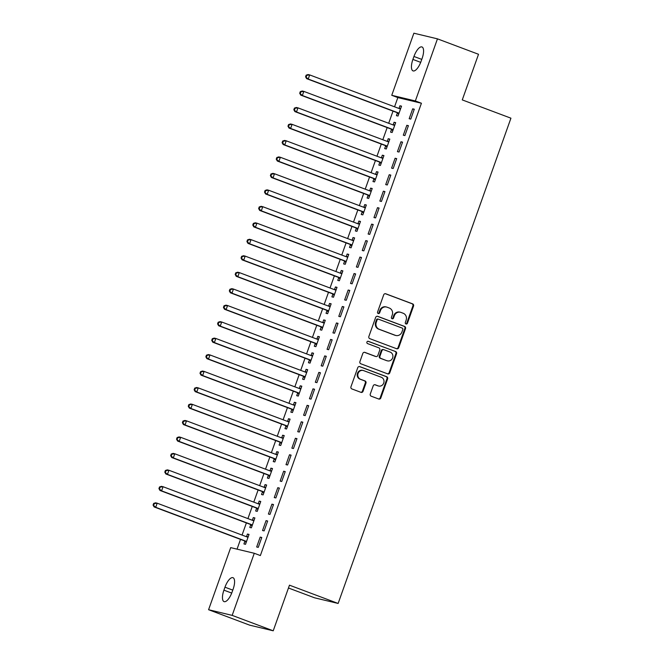 <?xml version="1.0" encoding="UTF-8"?>
<svg xmlns="http://www.w3.org/2000/svg" width="664" height="664" viewBox="0 0 664 664"><rect width="100%" height="100%" fill="white"/><g stroke="black" fill="none" stroke-linecap="round" stroke-linejoin="round"><path stroke-width="1" d="M405.978 323.974A1.204 1.112 103.5 0 0 407.43 323.227L413.547 306.054A1.718 1.594 103.5 0 0 412.626 303.871L385.759 293.778A1.718 1.594 103.5 0 0 383.692 294.841L377.575 312.014A1.204 1.112 103.5 0 0 378.339 313.574A1.204 1.112 103.5 0 0 379.667 312.802L380.455 310.578A5.495 5.096 103.5 0 1 387.079 307.2L389.311 308.038A5.495 5.096 103.5 0 1 392.25 315.01L391.453 317.234A1.204 1.112 103.5 0 0 392.225 318.795A1.204 1.112 103.5 0 0 393.544 318.014L394.341 315.79A5.495 5.096 103.5 0 1 400.956 312.412L403.197 313.259A5.495 5.096 103.5 0 1 406.127 320.222L405.339 322.447A1.204 1.112 103.5 0 0 405.978 323.974M405.795 323.883A1.204 1.112 103.5 0 0 406.791 323.077L412.908 305.897A1.718 1.594 103.5 0 0 411.987 303.722L385.278 293.687M378.032 313.449A1.204 1.112 103.5 0 0 379.028 312.644L379.816 310.428L380.455 310.578M391.918 318.662A1.204 1.112 103.5 0 0 392.905 317.865L393.702 315.641L394.341 315.79M370.288 394.018A1.718 1.594 103.5 0 0 371.209 396.192L378.746 399.022A1.718 1.594 103.5 0 0 380.812 397.968L387.61 378.887A1.718 1.594 103.5 0 0 386.689 376.712L359.822 366.619A1.718 1.594 103.5 0 0 357.755 367.673L350.966 386.755A1.718 1.594 103.5 0 0 351.878 388.93L360.984 392.349A1.718 1.594 103.5 0 0 363.05 391.295L365.955 383.128A1.718 1.594 103.5 0 0 365.042 380.953L360.527 379.26A4.598 4.258 103.5 0 1 363.142 370.462A4.598 4.258 103.5 0 1 363.606 370.612L381.294 377.252A4.598 4.258 103.5 0 1 378.688 386.05A4.598 4.258 103.5 0 1 378.214 385.9L375.268 384.796A1.718 1.594 103.5 0 0 373.201 385.85L370.288 394.018M254.279 553.278L232.168 615.379L208.579 609.718L230.69 547.626L254.279 553.278L260.363 555.561L421.424 103.235L415.349 100.953L391.752 95.301L413.871 33.2L437.46 38.852L415.349 100.953M437.46 38.852L478.52 54.282L462.269 99.907L510.931 118.184L338.134 603.451L289.471 585.175L273.228 630.8L232.168 615.379M396.649 348.741A1.718 1.594 103.5 0 0 398.724 347.687L405.513 328.605A1.718 1.594 103.5 0 0 404.6 326.431L377.725 316.338A1.718 1.594 103.5 0 0 375.658 317.392L368.869 336.474A1.718 1.594 103.5 0 0 369.782 338.648L396.649 348.741M396.557 353.746L389.768 372.828A1.718 1.594 103.5 0 1 387.701 373.882L360.834 363.789A1.718 1.594 103.5 0 1 359.913 361.614L362.818 353.447A1.718 1.594 103.5 0 1 364.893 352.393L375.782 356.485A1.718 1.594 103.5 0 0 377.857 355.431L379.783 350.011A1.718 1.594 103.5 0 0 378.87 347.836L367.524 343.57A1.204 1.112 103.5 0 1 368.205 341.271A1.204 1.112 103.5 0 1 368.329 341.313L395.644 351.571A1.718 1.594 103.5 0 1 396.557 353.746L395.927 353.597L389.129 372.678L389.768 372.828M288.466 588.005L314.545 597.799L338.134 603.451M267.65 521.016L266.056 520.634L262.537 530.519L264.131 530.901L267.65 521.016M250.735 524.792L249.78 527.457L251.374 527.839L254.893 517.961L253.299 517.58L252.353 520.244M279.378 488.073L277.784 487.691L274.265 497.568L275.859 497.95L279.378 488.073M262.463 491.85L261.516 494.514L263.11 494.896L266.629 485.019L265.036 484.629L264.081 487.301M291.106 455.13L289.512 454.749L285.993 464.626L287.587 465.007L291.106 455.13M274.19 458.907L273.244 461.571L274.838 461.953L278.357 452.068L276.763 451.686L275.817 454.359M302.842 422.179L301.248 421.798L297.729 431.683L299.323 432.065L302.842 422.179M285.927 425.964L284.972 428.629L286.566 429.01L290.085 419.125L288.491 418.743L287.545 421.408M314.57 389.237L312.976 388.855L309.457 398.74L311.051 399.122L314.57 389.237M297.655 393.013L296.708 395.686L298.302 396.068L301.821 386.182L300.228 385.801L299.273 388.465M326.298 356.294L324.704 355.912L321.185 365.798L322.779 366.179L326.298 356.294M309.382 360.071L308.436 362.743L310.03 363.125L313.549 353.24L311.956 352.858L311.009 355.522M338.034 323.351L336.44 322.97L332.921 332.855L334.515 333.237L338.034 323.351M321.119 327.128L320.164 329.792L321.758 330.174L325.277 320.297L323.683 319.915L322.737 322.579M349.762 290.409L348.168 290.027L344.649 299.904L346.243 300.286L349.762 290.409M332.847 294.185L331.9 296.849L333.494 297.231L337.013 287.346L335.42 286.964L334.465 289.637M361.49 257.466L359.896 257.076L356.377 266.961L357.971 267.343L361.49 257.466M344.583 261.243L343.628 263.907L345.222 264.289L348.741 254.403L347.147 254.022L346.201 256.694M373.226 224.515L371.632 224.133L368.113 234.018L369.707 234.4L373.226 224.515M356.311 228.3L355.364 230.964L356.958 231.346L360.477 221.461L358.884 221.079L357.929 223.743M384.954 191.572L383.36 191.19L379.841 201.076L381.435 201.458L384.954 191.572M368.039 195.349L367.092 198.021L368.686 198.403L372.205 188.518L370.612 188.136L369.657 190.8M396.69 158.63L395.097 158.248L391.577 168.133L393.171 168.515L396.69 158.63M379.775 162.406L378.82 165.079L380.414 165.46L383.933 155.575L382.339 155.193L381.393 157.858M408.418 125.687L406.824 125.305L403.305 135.19L404.899 135.572L408.418 125.687M391.503 129.463L390.556 132.128L392.15 132.51L395.669 122.632L394.076 122.251L393.121 124.915M421.424 103.235L397.836 97.583L394.557 106.804M393.022 111.112L388.689 123.28M387.153 127.588L382.821 139.747M381.285 144.055L376.961 156.223M375.426 160.53L371.093 172.69M369.558 177.006L365.225 189.165M363.689 193.473L359.365 205.641M357.83 209.948L353.497 222.108M351.962 226.416L347.629 238.583M346.093 242.891L341.769 255.051M340.234 259.358L335.901 271.526M334.365 275.834L330.033 287.993M328.497 292.309L324.173 304.469M322.638 308.777L318.305 320.944M316.769 325.252L312.437 337.412M310.901 341.719L306.577 353.887M305.042 358.195L300.709 370.354M299.173 374.67L294.841 386.83M293.305 391.137L288.973 403.305M287.446 407.613L283.113 419.772M281.577 424.08L277.245 436.248M275.709 440.556L271.377 452.715M269.85 457.023L265.517 469.191M263.981 473.498L259.649 485.658M258.113 489.974L253.781 502.133M252.254 506.441L247.921 518.609M246.386 522.917L242.053 535.076M240.517 539.384L237.048 549.145M397.371 112.996L396.416 115.66L398.01 116.042L401.529 106.157L399.935 105.775L398.989 108.439M414.286 109.211L412.693 108.83L409.173 118.715L410.767 119.097L414.286 109.211M385.635 145.939L384.688 148.603L386.282 148.985L389.801 139.1L388.208 138.718L387.261 141.382M402.55 142.154L400.956 141.772L397.437 151.658L399.031 152.039L402.55 142.154M373.907 178.882L372.961 181.546L374.554 181.928L378.073 172.042L376.48 171.661L375.525 174.333M390.822 175.105L389.228 174.723L385.709 184.6L387.303 184.982L390.822 175.105M362.179 211.824L361.224 214.489L362.818 214.87L366.337 204.993L364.743 204.612L363.797 207.276M379.094 208.048L377.492 207.666L373.973 217.543L375.575 217.925L379.094 208.048M350.443 244.767L349.496 247.431L351.09 247.813L354.609 237.936L353.016 237.554L352.061 240.219M367.358 240.99L365.764 240.609L362.245 250.494L363.839 250.876L367.358 240.99M338.715 277.71L337.76 280.382L339.362 280.764L342.881 270.879L341.279 270.497L340.333 273.161M355.63 273.933L354.036 273.551L350.517 283.437L352.111 283.818L355.63 273.933M326.987 310.661L326.032 313.325L327.626 313.707L331.145 303.822L329.551 303.44L328.605 306.104M343.894 306.876L342.3 306.494L338.781 316.379L340.375 316.761L343.894 306.876M315.251 343.603L314.304 346.268L315.898 346.649L319.417 336.764L317.824 336.382L316.869 339.047M332.166 339.819L330.572 339.437L327.053 349.322L328.647 349.704L332.166 339.819M303.523 376.546L302.568 379.21L304.162 379.592L307.681 369.707L306.087 369.325L305.141 371.998M320.438 372.77L318.844 372.388L315.325 382.265L316.919 382.647L320.438 372.77M291.786 409.489L290.84 412.153L292.434 412.535L295.953 402.658L294.359 402.276L293.413 404.94M308.702 405.712L307.108 405.33L303.589 415.207L305.183 415.598L308.702 405.712M280.059 442.431L279.112 445.096L280.706 445.486L284.225 435.601L282.632 435.219L281.677 437.883M296.974 438.655L295.38 438.273L291.861 448.159L293.455 448.54L296.974 438.655M268.331 475.374L267.376 478.047L268.97 478.429L272.489 468.543L270.895 468.161L269.949 470.826M285.246 471.598L283.652 471.216L280.133 481.101L281.727 481.483L285.246 471.598M256.594 508.325L255.648 510.989L257.242 511.371L260.761 501.486L259.167 501.104L258.221 503.769M273.51 504.54L271.916 504.159L268.397 514.044L269.991 514.426L273.51 504.54M244.867 541.268L243.92 543.932L245.514 544.314L249.033 534.429L247.44 534.047L246.485 536.711M261.782 537.483L260.188 537.101L256.669 546.987L258.263 547.368L261.782 537.483M232.076 592.114A11.205 4.167 110.6 0 1 224.058 601.617A11.205 4.167 110.6 0 1 223.917 590.155L224.971 587.192A11.205 4.167 110.6 0 1 232.989 577.688A11.205 4.167 110.6 0 1 233.13 589.151L232.076 592.114M273.228 630.8L249.639 625.148L208.579 609.718M397.836 97.583L391.752 95.301M413.954 56.465A11.205 4.167 110.6 0 1 421.98 46.953A11.205 4.167 110.6 0 1 422.121 58.415L421.059 61.387A11.205 4.167 110.6 0 1 413.041 70.89A11.205 4.167 110.6 0 1 412.9 59.428L413.954 56.465L421.773 59.395M399.935 105.775L401.463 106.348M412.693 108.83L414.212 109.402M394.076 122.251L395.595 122.823M406.824 125.305L408.352 125.878M388.208 138.718L389.735 139.291M400.956 141.772L402.484 142.345M382.339 155.193L383.867 155.766M395.097 158.248L396.615 158.82M376.48 171.661L377.999 172.233M389.228 174.723L390.756 175.296M370.612 188.136L372.139 188.709M383.36 191.19L384.888 191.763M364.743 204.612L366.271 205.184M377.492 207.666L379.019 208.239M358.884 221.079L360.403 221.651M371.632 224.133L373.16 224.706M353.016 237.554L354.543 238.127M365.764 240.609L367.292 241.181M347.147 254.022L348.675 254.594M359.896 257.076L361.423 257.657M341.279 270.497L342.807 271.07M354.036 273.551L355.564 274.124M335.42 286.964L336.947 287.545M348.168 290.027L349.696 290.6M329.551 303.44L331.079 304.012M342.3 306.494L343.827 307.067M323.683 319.915L325.211 320.488M336.44 322.97L337.968 323.542M317.824 336.382L319.351 336.955M330.572 339.437L332.1 340.009M311.956 352.858L313.483 353.431M324.704 355.912L326.231 356.485M306.087 369.325L307.615 369.898M318.844 372.388L320.372 372.961M300.228 385.801L301.755 386.373M312.976 388.855L314.504 389.428M294.359 402.276L295.887 402.849M307.108 405.33L308.635 405.903M288.491 418.743L290.019 419.316M301.248 421.798L302.767 422.37M282.632 435.219L284.159 435.791M295.38 438.273L296.908 438.846M276.763 451.686L278.291 452.259M289.512 454.749L291.039 455.321M270.895 468.161L272.423 468.734M283.652 471.216L285.171 471.789M265.036 484.629L266.554 485.21M277.784 487.691L279.312 488.264M259.167 501.104L260.695 501.677M271.916 504.159L273.443 504.731M253.299 517.58L254.827 518.152M266.056 520.634L267.575 521.207M247.44 534.047L248.958 534.62M260.188 537.101L261.716 537.674M400.392 312.238L399.761 312.088A5.495 5.096 103.5 0 0 393.702 315.641M386.514 307.025L385.875 306.876A5.495 5.096 103.5 0 0 379.816 310.428M396.491 348.683A1.718 1.594 103.5 0 0 398.085 347.529L404.874 328.456A1.718 1.594 103.5 0 0 403.961 326.273L377.252 316.238M402.791 329.601A1.204 1.112 103.5 0 0 402.152 328.074L378.563 319.218A1.204 1.112 103.5 0 0 377.119 319.957L376.281 322.297A5.495 5.096 103.5 0 0 379.219 329.269L395.337 335.328A5.495 5.096 103.5 0 0 401.952 331.942L402.791 329.601M377.924 319.06A1.204 1.112 103.5 0 0 376.48 319.799L377.119 319.957M395.902 335.494L395.263 335.345A5.495 5.096 103.5 0 1 394.698 335.171L378.58 329.112A5.495 5.096 103.5 0 1 375.641 322.148L376.48 319.799M387.544 373.824A1.718 1.594 103.5 0 0 389.129 372.678M364.411 352.293L375.152 356.336A1.718 1.594 103.5 0 0 375.509 356.419M367.922 341.246L395.644 351.571M387.095 360.735A4.598 4.258 103.5 0 0 392.706 357.655A4.598 4.258 103.5 0 0 390.175 352.086L383.941 349.745A1.718 1.594 103.5 0 0 381.875 350.799L379.941 356.211A1.718 1.594 103.5 0 0 380.862 358.394L386.456 360.577A4.598 4.258 103.5 0 0 386.921 360.726L387.56 360.876M383.302 349.588A1.718 1.594 103.5 0 0 381.236 350.642L381.875 350.799M386.456 360.577L380.223 358.236A1.718 1.594 103.5 0 1 379.31 356.062L381.236 350.642M395.927 353.597A1.718 1.594 103.5 0 0 395.005 351.422M378.688 386.05L378.048 385.892A4.598 4.258 103.5 0 1 377.575 385.751L374.786 384.705M363.142 370.462L362.502 370.313A4.598 4.258 103.5 0 0 359.888 379.102L360.527 379.26M360.826 392.291A1.718 1.594 103.5 0 0 362.411 391.146L365.324 382.979A1.718 1.594 103.5 0 0 364.403 380.804L359.888 379.102M378.588 398.964A1.718 1.594 103.5 0 0 380.173 397.819L386.971 378.737A1.718 1.594 103.5 0 0 386.05 376.563L359.34 366.528M400.583 108.821L400.326 108.838A1.751 1.627 -76.5 0 1 399.711 108.747L309.69 74.924L308.221 79.041L306.627 78.659L396.657 112.482A1.751 1.627 -76.5 0 1 397.18 112.814L398.657 114.233M400.749 108.348L398.923 108.448M306.212 76.949L306.793 75.298L306.154 75.148L305.573 76.792L308.221 79.041L398.251 112.863A1.751 1.627 -76.5 0 1 398.773 113.195L398.964 113.378M306.154 75.148L308.096 74.542L309.69 74.924L306.793 75.298M306.627 78.659L305.573 76.792M394.715 125.297L394.457 125.313A1.751 1.627 -76.5 0 1 393.852 125.214L303.822 91.391L302.361 95.516L300.767 95.135L390.789 128.949A1.751 1.627 -76.5 0 1 391.312 129.281L392.789 130.7M394.889 124.824L393.055 124.915M300.344 93.416L300.933 91.773L300.294 91.624L299.705 93.267L302.361 95.516L392.382 129.331A1.751 1.627 -76.5 0 1 392.905 129.663L393.096 129.845M300.294 91.624L302.228 91.01L303.822 91.391L300.933 91.773M300.767 95.135L299.705 93.267M388.855 141.764L388.598 141.781A1.751 1.627 -76.5 0 1 387.983 141.689L297.962 107.867L296.493 111.984L294.899 111.602L384.921 145.424A1.751 1.627 -76.5 0 1 385.452 145.756L386.929 147.176M389.021 141.291L387.195 141.39M294.476 109.892L295.065 108.249L294.426 108.091L293.837 109.743L296.493 111.984L386.514 145.806A1.751 1.627 -76.5 0 1 387.046 146.138L387.228 146.321M294.426 108.091L296.368 107.485L297.962 107.867L295.065 108.249M294.899 111.602L293.837 109.743M382.987 158.239L382.73 158.256A1.751 1.627 -76.5 0 1 382.115 158.156L292.094 124.342L290.624 128.459L289.031 128.077L379.061 161.892A1.751 1.627 -76.5 0 1 379.584 162.223L381.061 163.643M383.153 157.766L381.327 157.858M288.616 126.367L289.197 124.716L288.558 124.566L287.977 126.21L290.624 128.459L380.655 162.273A1.751 1.627 -76.5 0 1 381.178 162.614L381.368 162.788M288.558 124.566L290.5 123.96L292.094 124.342L289.197 124.716M289.031 128.077L287.977 126.21M377.119 174.715L376.861 174.723A1.751 1.627 -76.5 0 1 376.256 174.632L286.226 140.809L284.765 144.926L283.171 144.544L373.193 178.367A1.751 1.627 -76.5 0 1 373.716 178.699L375.193 180.118M377.293 174.242L375.459 174.333M282.748 142.835L283.337 141.191L282.698 141.034L282.109 142.685L284.765 144.926L374.786 178.749A1.751 1.627 -76.5 0 1 375.309 179.081L375.5 179.263M282.698 141.034L284.632 140.428L286.226 140.809L283.337 141.191M283.171 144.544L282.109 142.685M371.259 191.182L370.993 191.199A1.751 1.627 -76.5 0 1 370.387 191.099L280.366 157.285L278.897 161.402L277.303 161.02L367.325 194.843A1.751 1.627 -76.5 0 1 367.856 195.174L369.333 196.594M371.425 190.709L369.591 190.809M276.88 159.31L277.469 157.658L276.83 157.509L276.241 159.153L278.897 161.402L368.918 195.224A1.751 1.627 -76.5 0 1 369.45 195.556L369.632 195.731M276.83 157.509L278.772 156.903L280.366 157.285L277.469 157.658M277.303 161.02L276.241 159.153M365.391 207.658L365.134 207.666A1.751 1.627 -76.5 0 1 364.519 207.575L274.498 173.752L273.028 177.877L271.435 177.495L361.465 211.31A1.751 1.627 -76.5 0 1 361.988 211.642L363.465 213.061M365.557 207.185L363.731 207.276M271.02 175.777L271.601 174.134L270.962 173.985L270.381 175.628L273.028 177.877L363.059 211.691A1.751 1.627 -76.5 0 1 363.582 212.023L363.772 212.206M270.962 173.985L272.904 173.37L274.498 173.752L271.601 174.134M271.435 177.495L270.381 175.628M359.523 224.125L359.265 224.142A1.751 1.627 -76.5 0 1 358.66 224.05L268.629 190.228L267.169 194.344L265.575 193.963L355.597 227.785A1.751 1.627 -76.5 0 1 356.12 228.117L357.597 229.536M359.689 223.652L357.863 223.751M265.152 192.253L265.741 190.609L265.102 190.452L264.513 192.103L267.169 194.344L357.19 228.167A1.751 1.627 -76.5 0 1 357.713 228.499L357.904 228.682M265.102 190.452L267.036 189.846L268.629 190.228L265.741 190.609M265.575 193.963L264.513 192.103M353.655 240.6L353.397 240.617A1.751 1.627 -76.5 0 1 352.791 240.517L262.77 206.703L261.301 210.82L259.707 210.438L349.729 244.252A1.751 1.627 -76.5 0 1 350.26 244.584L351.737 246.004M353.829 240.127L351.995 240.219M259.284 208.728L259.873 207.077L259.234 206.927L258.645 208.571L261.301 210.82L351.322 244.634A1.751 1.627 -76.5 0 1 351.854 244.966L352.036 245.149M259.234 206.927L261.176 206.321L262.77 206.703L259.873 207.077M259.707 210.438L258.645 208.571M347.795 257.076L347.538 257.084A1.751 1.627 -76.5 0 1 346.923 256.993L256.902 223.17L255.432 227.287L253.839 226.905L343.869 260.728A1.751 1.627 -76.5 0 1 344.392 261.06L345.869 262.479M347.961 256.594L346.135 256.694M253.416 225.196L254.005 223.552L253.366 223.394L252.785 225.046L255.432 227.287L345.463 261.11A1.751 1.627 -76.5 0 1 345.986 261.442L346.176 261.624M253.366 223.394L255.308 222.789L256.902 223.17L254.005 223.552M253.839 226.905L252.785 225.046M341.927 273.543L341.669 273.56A1.751 1.627 -76.5 0 1 341.064 273.46L251.033 239.646L249.573 243.763L247.979 243.381L338.001 277.203A1.751 1.627 -76.5 0 1 338.524 277.535L340.001 278.955M342.093 273.07L340.267 273.17M247.556 241.671L248.137 240.019L247.506 239.87L246.917 241.513L249.573 243.763L339.594 277.585A1.751 1.627 -76.5 0 1 340.117 277.917L340.308 278.091M247.506 239.87L249.44 239.264L251.033 239.646L248.137 240.019M247.979 243.381L246.917 241.513M336.059 290.019L335.801 290.027A1.751 1.627 -76.5 0 1 335.195 289.936L245.174 256.113L243.705 260.23L242.111 259.848L332.133 293.671A1.751 1.627 -76.5 0 1 332.656 294.003L334.133 295.422M336.233 289.546L334.399 289.637M241.688 258.138L242.277 256.495L241.638 256.337L241.049 257.989L243.705 260.23L333.726 294.052A1.751 1.627 -76.5 0 1 334.258 294.384L334.44 294.567M241.638 256.337L243.58 255.731L245.174 256.113L242.277 256.495M242.111 259.848L241.049 257.989M330.199 306.486L329.942 306.502A1.751 1.627 -76.5 0 1 329.327 306.411L239.306 272.589L237.837 276.705L236.243 276.324L326.273 310.146A1.751 1.627 -76.5 0 1 326.796 310.478L328.273 311.897M330.365 306.013L328.539 306.112M235.82 274.614L236.409 272.962L235.77 272.813L235.189 274.456L237.837 276.705L327.867 310.528A1.751 1.627 -76.5 0 1 328.389 310.86L328.58 311.042M235.77 272.813L237.712 272.207L239.306 272.589L236.409 272.962M236.243 276.324L235.189 274.456M324.331 322.961L324.073 322.978A1.751 1.627 -76.5 0 1 323.468 322.878L233.438 289.056L231.977 293.181L230.383 292.799L320.405 326.613A1.751 1.627 -76.5 0 1 320.928 326.945L322.405 328.365M324.497 322.488L322.671 322.579M229.96 291.081L230.541 289.438L229.91 289.288L229.321 290.932L231.977 293.181L321.998 326.995A1.751 1.627 -76.5 0 1 322.521 327.327L322.712 327.51M229.91 289.288L231.844 288.674L233.438 289.056L230.541 289.438M230.383 292.799L229.321 290.932M318.463 339.428L318.205 339.445A1.751 1.627 -76.5 0 1 317.599 339.354L227.578 305.531L226.109 309.648L224.515 309.266L314.537 343.089A1.751 1.627 -76.5 0 1 315.06 343.421L316.537 344.84M318.637 338.955L316.803 339.055M224.092 307.556L224.681 305.913L224.042 305.755L223.453 307.407L226.109 309.648L316.13 343.471A1.751 1.627 -76.5 0 1 316.653 343.803L316.844 343.985M224.042 305.755L225.984 305.149L227.578 305.531L224.681 305.913M224.515 309.266L223.453 307.407M312.603 355.904L312.346 355.921A1.751 1.627 -76.5 0 1 311.731 355.821L221.71 322.007L220.24 326.124L218.647 325.742L308.669 359.556A1.751 1.627 -76.5 0 1 309.2 359.896L310.677 361.316M312.769 355.431L310.943 355.522M218.224 324.032L218.813 322.38L218.174 322.231L217.593 323.874L220.24 326.124L310.271 359.938A1.751 1.627 -76.5 0 1 310.793 360.278L310.984 360.452M218.174 322.231L220.116 321.625L221.71 322.007L218.813 322.38M218.647 325.742L217.593 323.874M306.735 372.379L306.477 372.388A1.751 1.627 -76.5 0 1 305.872 372.296L215.841 338.474L214.381 342.591L212.779 342.209L302.809 376.031A1.751 1.627 -76.5 0 1 303.332 376.363L304.809 377.783M306.901 371.906L305.075 371.998M212.364 340.499L212.945 338.856L212.314 338.698L211.725 340.35L214.381 342.591L304.402 376.413A1.751 1.627 -76.5 0 1 304.925 376.745L305.116 376.928M212.314 338.698L214.248 338.092L215.841 338.474L212.945 338.856M212.779 342.209L211.725 340.35M300.867 388.847L300.609 388.863A1.751 1.627 -76.5 0 1 300.003 388.772L209.982 354.949L208.513 359.066L206.919 358.684L296.941 392.507A1.751 1.627 -76.5 0 1 297.464 392.839L298.941 394.258M301.041 388.374L299.207 388.473M206.496 356.975L207.085 355.323L206.446 355.174L205.857 356.817L208.513 359.066L298.534 392.889A1.751 1.627 -76.5 0 1 299.057 393.221L299.248 393.403M206.446 355.174L208.38 354.568L209.982 354.949L207.085 355.323M206.919 358.684L205.857 356.817M295.007 405.322L294.75 405.33A1.751 1.627 -76.5 0 1 294.135 405.239L204.114 371.417L202.644 375.542L201.051 375.16L291.073 408.974A1.751 1.627 -76.5 0 1 291.604 409.306L293.081 410.726M295.173 404.849L293.347 404.94M200.628 373.442L201.217 371.798L200.578 371.649L199.997 373.292L202.644 375.542L292.666 409.356A1.751 1.627 -76.5 0 1 293.197 409.688L293.38 409.871M200.578 371.649L202.52 371.035L204.114 371.417L201.217 371.798M201.051 375.16L199.997 373.292M289.139 421.789L288.882 421.806A1.751 1.627 -76.5 0 1 288.267 421.715L198.245 387.892L196.776 392.009L195.183 391.627L285.213 425.45A1.751 1.627 -76.5 0 1 285.736 425.782L287.213 427.201M289.305 421.316L287.479 421.416M194.768 389.917L195.349 388.274L194.718 388.116L194.129 389.768L196.776 392.009L286.806 425.831A1.751 1.627 -76.5 0 1 287.329 426.163L287.52 426.346M194.718 388.116L196.652 387.51L198.245 387.892L195.349 388.274M195.183 391.627L194.129 389.768M283.271 438.265L283.013 438.281A1.751 1.627 -76.5 0 1 282.407 438.182L192.377 404.368L190.917 408.484L189.323 408.103L279.345 441.917A1.751 1.627 -76.5 0 1 279.868 442.249L281.345 443.668M283.445 437.792L281.611 437.883M188.9 406.393L189.489 404.741L188.85 404.592L188.261 406.235L190.917 408.484L280.938 442.299A1.751 1.627 -76.5 0 1 281.461 442.631L281.652 442.813M188.85 404.592L190.784 403.986L192.377 404.368L189.489 404.741M189.323 408.103L188.261 406.235M277.411 454.74L277.154 454.749A1.751 1.627 -76.5 0 1 276.539 454.657L186.518 420.835L185.048 424.952L183.455 424.57L273.477 458.392A1.751 1.627 -76.5 0 1 274.008 458.724L275.485 460.144M277.577 454.267L275.751 454.359M183.032 422.86L183.621 421.217L182.982 421.059L182.401 422.711L185.048 424.952L275.07 458.774A1.751 1.627 -76.5 0 1 275.601 459.106L275.784 459.289M182.982 421.059L184.924 420.453L186.518 420.835L183.621 421.217M183.455 424.57L182.401 422.711M271.543 471.208L271.286 471.224A1.751 1.627 -76.5 0 1 270.671 471.125L180.649 437.31L179.18 441.427L177.587 441.045L267.617 474.868A1.751 1.627 -76.5 0 1 268.14 475.2L269.617 476.619M271.709 470.734L269.883 470.834M177.172 439.336L177.753 437.684L177.122 437.534L176.533 439.178L179.18 441.427L269.211 475.25A1.751 1.627 -76.5 0 1 269.733 475.582L269.924 475.756M177.122 437.534L179.056 436.929L180.649 437.31L177.753 437.684M177.587 441.045L176.533 439.178M265.675 487.683L265.417 487.691A1.751 1.627 -76.5 0 1 264.812 487.6L174.781 453.778L173.321 457.894L171.727 457.513L261.749 491.335A1.751 1.627 -76.5 0 1 262.272 491.667L263.749 493.086M265.849 487.21L264.015 487.301M171.304 455.803L171.893 454.159L171.254 454.002L170.665 455.653L173.321 457.894L263.342 491.717A1.751 1.627 -76.5 0 1 263.865 492.049L264.056 492.231M171.254 454.002L173.188 453.396L174.781 453.778L171.893 454.159M171.727 457.513L170.665 455.653M259.815 504.15L259.558 504.167A1.751 1.627 -76.5 0 1 258.943 504.076L168.922 470.253L167.452 474.37L165.859 473.988L255.881 507.811A1.751 1.627 -76.5 0 1 256.412 508.143L257.889 509.562M259.981 503.677L258.155 503.777M165.436 472.278L166.025 470.627L165.386 470.477L164.797 472.129L167.452 474.37L257.474 508.192A1.751 1.627 -76.5 0 1 258.005 508.524L258.188 508.707M165.386 470.477L167.328 469.871L168.922 470.253L166.025 470.627M165.859 473.988L164.797 472.129M253.947 520.626L253.689 520.642A1.751 1.627 -76.5 0 1 253.075 520.543L163.053 486.72L161.584 490.845L159.991 490.464L250.021 524.278A1.751 1.627 -76.5 0 1 250.544 524.61L252.021 526.029M254.113 520.153L252.287 520.244M159.576 488.754L160.157 487.102L159.518 486.953L158.937 488.596L161.584 490.845L251.614 524.66A1.751 1.627 -76.5 0 1 252.137 524.992L252.328 525.174M159.518 486.953L161.46 486.339L163.053 486.72L160.157 487.102M159.991 490.464L158.937 488.596M248.079 537.101L247.821 537.11A1.751 1.627 -76.5 0 1 247.216 537.018L157.185 503.196L155.725 507.313L154.131 506.931L244.153 540.753A1.751 1.627 -76.5 0 1 244.676 541.085L246.153 542.505M248.253 536.62L246.419 536.719M153.708 505.221L154.297 503.578L153.658 503.42L153.069 505.072L155.725 507.313L245.746 541.135A1.751 1.627 -76.5 0 1 246.269 541.467L246.46 541.65M153.658 503.42L155.592 502.814L157.185 503.196L154.297 503.578M154.131 506.931L153.069 505.072M406.791 323.077L407.43 323.227M379.028 312.644L379.667 312.802M392.905 317.865L393.544 318.014M411.987 303.722L412.626 303.871M412.908 305.897L413.547 306.054M403.961 326.273L404.6 326.431M404.874 328.456L405.513 328.605M398.085 347.529L398.724 347.687M375.641 322.148L376.281 322.297M378.58 329.112L379.219 329.269M394.698 335.171L395.337 335.328M375.152 356.336L375.782 356.485M379.31 356.062L379.941 356.211M380.223 358.236L380.862 358.394M377.575 385.751L378.214 385.9M364.403 380.804L365.042 380.953M365.324 382.979L365.955 383.128M362.411 391.146L363.05 391.295M386.05 376.563L386.689 376.712M386.971 378.737L387.61 378.887M380.173 397.819L380.812 397.968M412.9 59.428L420.694 62.358M223.917 590.155L231.711 593.085M224.971 587.192L232.782 590.13M399.33 108.597L400.326 108.838M396.657 112.482L398.251 112.863M397.18 112.814L398.773 113.195M393.47 125.073L394.457 125.313M390.789 128.949L392.382 129.331M391.312 129.281L392.905 129.663M387.602 141.54L388.598 141.781M384.921 145.424L386.514 145.806M385.452 145.756L387.046 146.138M381.734 158.015L382.73 158.256M379.061 161.892L380.655 162.273M379.584 162.223L381.178 162.614M375.874 174.491L376.861 174.723M373.193 178.367L374.786 178.749M373.716 178.699L375.309 179.081M370.006 190.958L370.993 191.199M367.325 194.843L368.918 195.224M367.856 195.174L369.45 195.556M364.138 207.434L365.134 207.666M361.465 211.31L363.059 211.691M361.988 211.642L363.582 212.023M358.278 223.901L359.265 224.142M355.597 227.785L357.19 228.167M356.12 228.117L357.713 228.499M352.41 240.376L353.397 240.617M349.729 244.252L351.322 244.634M350.26 244.584L351.854 244.966M346.542 256.852L347.538 257.084M343.869 260.728L345.463 261.11M344.392 261.06L345.986 261.442M340.673 273.319L341.669 273.56M338.001 277.203L339.594 277.585M338.524 277.535L340.117 277.917M334.814 289.794L335.801 290.027M332.133 293.671L333.726 294.052M332.656 294.003L334.258 294.384M328.946 306.262L329.942 306.502M326.273 310.146L327.867 310.528M326.796 310.478L328.389 310.86M323.077 322.737L324.073 322.978M320.405 326.613L321.998 326.995M320.928 326.945L322.521 327.327M317.218 339.204L318.205 339.445M314.537 343.089L316.13 343.471M315.06 343.421L316.653 343.803M311.35 355.68L312.346 355.921M308.669 359.556L310.271 359.938M309.2 359.896L310.793 360.278M305.481 372.155L306.477 372.388M302.809 376.031L304.402 376.413M303.332 376.363L304.925 376.745M299.622 388.623L300.609 388.863M296.941 392.507L298.534 392.889M297.464 392.839L299.057 393.221M293.754 405.098L294.75 405.33M291.073 408.974L292.666 409.356M291.604 409.306L293.197 409.688M287.885 421.565L288.882 421.806M285.213 425.45L286.806 425.831M285.736 425.782L287.329 426.163M282.026 438.041L283.013 438.281M279.345 441.917L280.938 442.299M279.868 442.249L281.461 442.631M276.158 454.516L277.154 454.749M273.477 458.392L275.07 458.774M274.008 458.724L275.601 459.106M270.289 470.983L271.286 471.224M267.617 474.868L269.211 475.25M268.14 475.2L269.733 475.582M264.43 487.459L265.417 487.691M261.749 491.335L263.342 491.717M262.272 491.667L263.865 492.049M258.562 503.926L259.558 504.167M255.881 507.811L257.474 508.192M256.412 508.143L258.005 508.524M252.693 520.402L253.689 520.642M250.021 524.278L251.614 524.66M250.544 524.61L252.137 524.992M246.834 536.869L247.821 537.11M244.153 540.753L245.746 541.135M244.676 541.085L246.269 541.467M377.808 319.027L378.438 319.176M375.326 356.385L375.965 356.535M383.128 349.538L383.767 349.687"/></g></svg>
